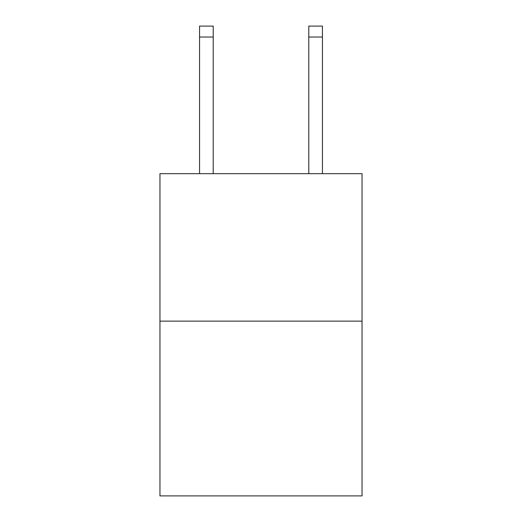 <?xml version="1.0" encoding="UTF-8"?>
<svg xmlns="http://www.w3.org/2000/svg" width="522" height="522" viewBox="0 0 522 522"><rect width="100%" height="100%" fill="white"/><g stroke="black" fill="none" stroke-linecap="round" stroke-linejoin="round"><path stroke-width="0.78" d="M362.04 321.134L362.04 173.669L159.96 173.669L159.96 495.9L362.04 495.9L362.04 321.134L159.96 321.134M213.211 173.669L213.211 37.023L199.561 37.023L199.561 26.1L213.211 26.1L213.211 37.023M199.561 173.669L199.561 37.023M322.439 173.669L322.439 26.1L308.789 26.1L308.789 173.669M308.789 37.023L322.439 37.023"/></g></svg>
